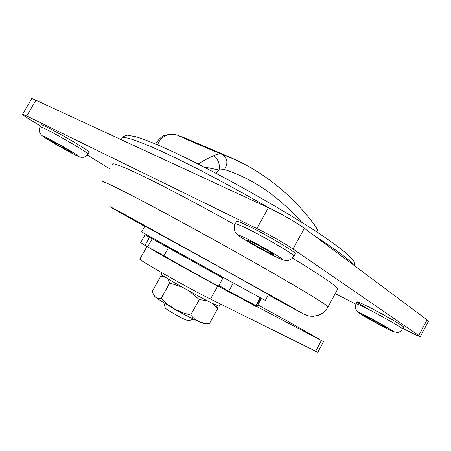 <?xml version="1.0" encoding="UTF-8"?>
<svg xmlns="http://www.w3.org/2000/svg" width="451" height="451" viewBox="0 0 451 451"><rect width="100%" height="100%" fill="white"/><g stroke="black" fill="none" stroke-linecap="round" stroke-linejoin="round"><path stroke-width="0.68" d="M89.078 152.139L89.112 152.072C90.42 151.491 59.752 133.333 46.667 127.013C43.116 125.277 41.323 124.577 41.295 124.921L40.207 126.793M403.634 327.15L403.651 327.116C404.564 326.609 384.878 315.176 370.136 307.689C361.854 303.495 357.519 301.572 357.141 301.933C357.451 302.655 361.431 305.226 369.081 309.645C383.812 317.16 403.515 328.57 402.625 329.033L402.608 329.067M295.219 253.823L295.275 253.721C296.713 252.661 267.291 235.168 248.89 226.244C240.896 222.354 236.775 220.748 236.533 221.418L235.242 223.747M337.562 289.362L337.686 289.136C337.9 286.909 322.837 276.564 292.502 258.107M234.791 224.677C201.253 205.96 172.429 190.643 148.317 178.726C124.307 167.005 112.338 162.185 112.423 164.271M268.531 294.61L232.586 274.36L144.895 226.081L141.625 231.887L229.114 280.64L265.323 300.456L268.52 294.621M371.523 319.122L365.524 316.32C365.259 316.54 373.997 321.557 380.661 325.019L386.828 327.911C387.161 327.73 378.231 322.595 371.523 319.122M252.723 242.407L246.996 239.966C246.658 240.456 259.635 248.05 267.933 252.227L273.915 254.792C274.405 254.392 261.084 246.596 252.723 242.407M52.417 141.18L49.914 140.114C49.61 140.43 63.303 148.413 69.234 151.389L71.867 152.517C72.318 152.291 58.365 144.151 52.417 141.18M40.596 126.128L30.459 119.865C25.403 116.736 22.77 114.898 22.55 114.368L26.75 115.986L256.878 228.527C268.221 234.035 285.945 244.076 292.992 248.975L420.309 336.564C419.785 336.784 415.799 334.992 408.364 331.186L402.957 328.407M109.802 168.866L87.325 154.986M355.924 304.216L335.268 293.595M22.584 114.306L31.581 98.848C31.649 98.481 33.092 98.944 35.905 100.235L268.39 207.725C279.851 212.968 297.497 223.059 304.357 228.274L427.069 319.894L428.427 321.315M166.002 246.325L166.301 245.795M148.858 236.803L149.185 236.223M260.188 297.716L255.864 305.575L228.73 291.25L218.853 285.438L223.29 277.421M228.73 291.25L233.314 282.957M193.693 319.218L188.417 320.746L185.727 319.838C179.318 317.087 164.497 308.439 165.224 307.886L163.741 302.677M198.169 143.655L177.835 135.339C186.928 139.647 201.698 145.977 222.163 154.327L238.303 160.855M177.322 135.159L186.224 138.542L228.494 156.638C263.209 171.436 292.141 194.55 315.305 225.996L315.08 225.697M301.933 222.456C292.812 212.263 283.053 203.153 272.646 195.131C258.062 183.811 242.035 175.281 224.575 169.537L219.079 170.021L216.023 173.274M198.107 164.029C203.829 160.477 209.106 157.658 213.943 155.572C218.352 159.513 220.06 164.333 219.079 170.021L203.767 166.909M164.919 135.323L170.427 134.167C172.237 133.975 174.667 134.347 177.711 135.283L177.835 135.339C174.272 134.048 170.63 133.992 166.915 135.182C162.383 136.946 159.276 140.182 157.608 144.889M213.943 155.572C217.196 154.05 219.93 153.633 222.163 154.327C227.513 157.889 228.319 162.963 224.575 169.537M155.837 144.134C156.593 141.27 162.337 135.548 164.762 135.385L166.915 135.182M315.61 231.205C316.365 229.176 316.264 227.439 315.305 225.996C317.076 229.029 317.932 230.867 317.876 231.515L318.141 232.868M176.482 251.472L176.172 252.03L222.941 278.058M167.372 304.87C174.655 309.431 182.165 313.58 189.899 317.307M176.234 251.912L145.092 234.824L140.729 242.57L144.957 245.395L163.961 255.756C174.616 262.166 214.146 284.13 229.734 292.299L236.318 295.67L236.454 295.422M163.961 255.756L168.403 247.836L222.901 278.132M236.318 295.67L256.76 306.838M259.782 298.449L261.016 299.081L259.838 298.348M145.092 234.824L168.403 247.836M256.878 306.612L323.525 341.666L287.992 321.394L257.82 304.91M146.947 246.517L139.911 259.015C135.7 258.237 188.913 288.51 210.493 299.098L317.792 352.259M148.007 247.092C153.148 250.57 199.443 276.407 217.754 285.996L239.74 297.581M154.219 295.833L155.358 297.057C158.555 299.577 164.959 303.568 174.571 309.042C184.358 314.544 192.481 318.761 198.936 321.693L204.393 323.643L209.433 323.559L217.726 308.557L216.824 306.567M209.433 323.559L204.004 323.187L198.936 321.693L194.511 318.936L190.688 315.074L199.291 299.588L207.336 300.794M212.686 303.506L217.726 308.557M199.291 299.588L189.223 291.064M182.08 287.067L169.728 282.991L167.642 278.628M190.688 315.074L182.396 312.639L174.571 309.042L167.456 304.188L161.137 298.376L169.728 282.991M164.254 276.508L160.595 276.497L152.308 291.301L153.475 294.599L155.358 297.057L157.946 298.263L161.137 298.376M219.22 306.229L213.035 303.681C197.256 296.042 158.273 273.785 161.244 274.157L161.994 272.81M272.725 255.317C261.253 249.426 246.026 240.896 239.103 236.031C235.191 232.913 235.422 232.383 234.475 230.202C234.204 226.971 234.441 224.857 235.18 223.854C235.405 223.211 239.509 224.852 247.492 228.758C265.87 237.745 295.326 255.193 293.928 256.174L293.877 256.269M272.59 255.232C282.822 260.34 284.942 260.847 278.955 256.766C272.517 252.554 257.498 244.092 247.695 239.16C237.621 234.199 235.924 233.934 242.599 238.353C249.313 242.661 263.046 250.384 272.59 255.232M383.48 326.84C392.494 331.491 395.369 332.686 392.116 330.425C386.603 326.975 378.744 322.566 368.529 317.183C359.52 312.566 356.888 311.511 360.625 314.014C366.133 317.431 373.749 321.71 383.48 326.84M74.578 154.625C64.848 149.636 45.996 138.846 42.293 135.847C40.675 134.353 39.733 132.915 39.474 131.529C39.434 128.8 39.665 127.244 40.173 126.855C40.19 126.534 41.977 127.244 45.528 128.992C58.591 135.345 89.292 153.464 88.013 153.994L87.979 154.056M74.426 154.535C80.633 157.613 80.036 156.858 72.639 152.275C65.339 147.827 53.021 140.915 46.893 137.831C31.852 130.209 60.761 147.674 74.426 154.535M121.781 138.62C122.255 135.452 135.024 139.466 160.088 150.668C188.022 163.301 231.154 185.936 269.134 208.069M313.473 235.078C336.034 249.713 349.311 259.629 353.302 264.816M102.4 181.838C101.892 180.496 113.5 185.987 137.222 198.31C169.035 214.896 221.717 243.799 262.905 267.308C304.2 290.878 328.119 305.609 328.04 306.911L337.686 289.136M144.732 226.379C105.246 204.309 93.594 197.425 139.596 222.664L285.613 303.709L303.495 313.992L268.356 294.92M304.357 228.274L292.992 248.975M268.39 207.725L256.878 228.527M427.069 319.894L418.849 335.318M35.905 100.235L26.75 115.986M383.536 326.874C372.024 320.858 358.466 313.095 357.598 311.85L355.681 308.901C355.095 308.084 355.766 303.455 356.121 303.822C356.487 303.489 360.806 305.428 369.081 309.645M253.473 305.271L253.851 304.588M255.83 306.545L260.165 298.658M147.646 246.9L152.156 238.889M144.957 245.395L149.467 237.389M315.565 351.312L321.366 340.595M210.493 299.098L217.754 285.996M295.275 253.721L293.928 256.174L291.628 258.88C289.339 260.233 287.794 260.813 287.005 260.616L283.239 260.103L272.94 255.424M403.651 327.116L400.854 331.13C399.191 332.167 397.934 332.613 397.083 332.472L393.148 331.592L383.632 326.924M89.112 152.072L88.013 153.994C88.661 154.219 83.807 157.889 83.39 157.258C80.69 157.365 80.966 157.765 74.81 154.744M354.976 266.067C354.593 262.685 353.747 260.441 352.44 259.336L346.768 253.71L340.511 248.625L326.952 238.81C289.13 212.511 209.771 168.043 164.987 148.131C152.742 142.691 143.13 138.925 136.163 136.833L128.005 135.339C126.613 134.511 121.296 137.882 122.086 138.074M303.619 314.009C309.719 316.67 310.389 316.128 313.293 316.275L318.462 315.232C322.623 313.648 325.819 310.874 328.04 306.911M428.444 321.275L420.309 336.564M356.138 303.788L357.141 301.933M256.737 306.877L261.016 299.081M317.786 352.276L323.525 341.666M163.95 276.311L162.495 276.333M220.432 304.036L219.192 306.28"/></g></svg>
